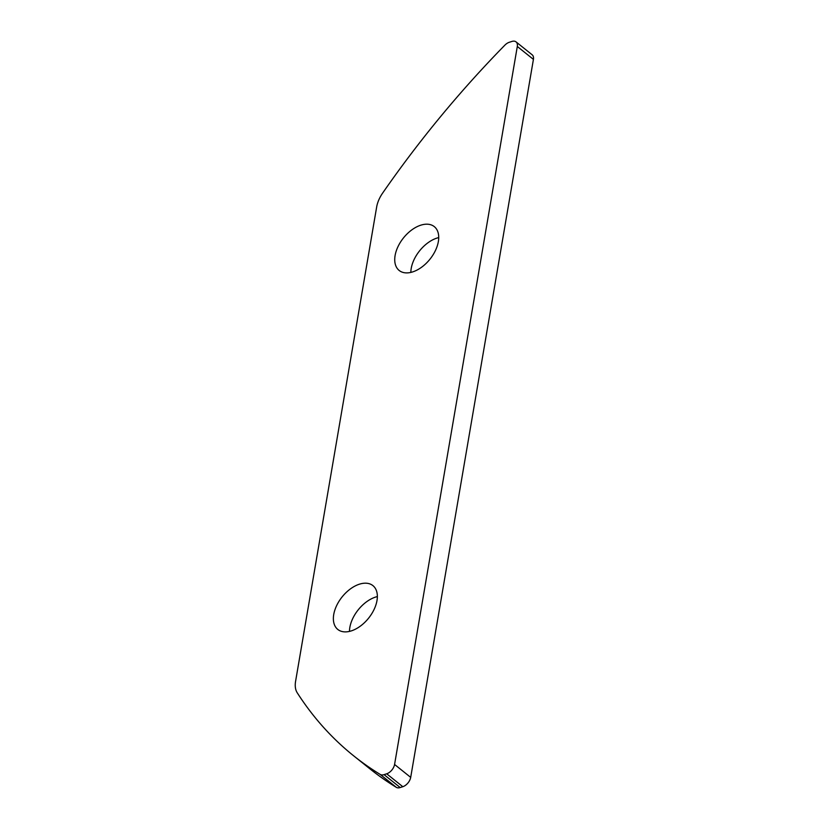 <?xml version="1.0" encoding="UTF-8"?>
<svg xmlns="http://www.w3.org/2000/svg" width="829" height="829" viewBox="0 0 829 829"><rect width="100%" height="100%" fill="white"/><g stroke="black" fill="none" stroke-linecap="round" stroke-linejoin="round"><path stroke-width="1.24" d="M420.717 225.208A28.082 16.984 -51.3 0 0 398.013 246.596A28.082 16.984 -51.3 0 0 399.174 270.472A28.082 16.984 -51.3 0 0 412.738 271.881A28.082 16.984 -51.3 0 0 435.443 250.493A28.082 16.984 -51.3 0 0 434.282 226.618A28.082 16.984 -51.3 0 0 420.717 225.208M438.728 237.591A28.082 16.984 -51.3 0 0 436.831 238.12A28.082 16.984 -51.3 0 0 410.852 272.409M359.351 584.207A28.082 16.984 -51.3 0 0 336.647 605.595A28.082 16.984 -51.3 0 0 337.807 629.46A28.082 16.984 -51.3 0 0 351.372 630.869A28.082 16.984 -51.3 0 0 374.076 609.481A28.082 16.984 -51.3 0 0 372.915 585.616A28.082 16.984 -51.3 0 0 359.351 584.207M377.361 596.59A28.082 16.984 -51.3 0 0 375.475 597.108A28.082 16.984 -51.3 0 0 349.486 631.397M394.573 764.462L517.306 46.476A8.642 5.223 -51.3 0 0 516.042 41.885A8.642 5.223 -51.3 0 0 511.876 41.45L509.244 42.3A8.642 5.223 -51.3 0 0 504.882 45.149A691.355 417.992 128.7 0 0 382.635 193.084A25.927 15.678 -51.3 0 0 376.667 206.97L295.58 681.355A25.927 15.678 -51.3 0 0 297.228 692.785A691.355 417.992 128.7 0 0 353.693 755.851A691.355 417.992 128.7 0 0 380.221 774.441A8.642 5.223 -51.3 0 0 384.065 774.638L386.687 773.799A8.642 5.223 -51.3 0 0 394.573 764.462L410.697 777.374L533.42 59.387L517.306 46.476M384.065 774.638L400.189 787.55L402.811 786.7L386.687 773.799M400.189 787.55A8.642 5.223 128.7 0 1 396.345 787.353A691.355 417.992 128.7 0 1 369.807 768.752L353.693 755.851M516.042 41.885L532.166 54.797A8.642 5.223 128.7 0 1 533.42 59.387M410.697 777.374A8.642 5.223 128.7 0 1 402.811 786.7M396.345 787.353L380.221 774.441"/></g></svg>
